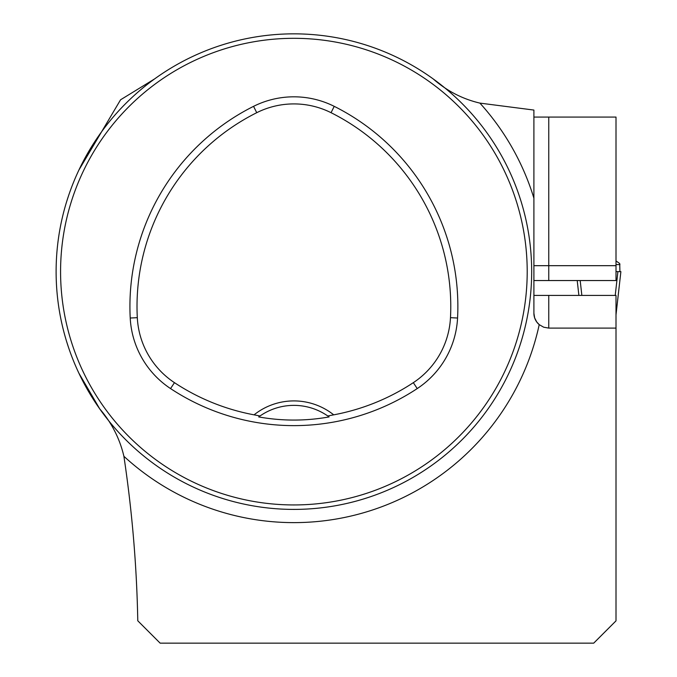 <?xml version="1.0" encoding="UTF-8"?>
<svg xmlns="http://www.w3.org/2000/svg" width="677" height="677" viewBox="0 0 677 677"><rect width="100%" height="100%" fill="white"/><g stroke="black" fill="none" stroke-linecap="round" stroke-linejoin="round"><path stroke-width="1.02" d="M433.17 78.904C446.879 90.938 462.45 99.003 479.9 103.107L533.899 110.063L533.899 313.239A14.86 14.86 0 0 0 539.222 324.638L536.802 322.066L534.669 317.962L533.899 313.239A14.86 14.86 0 0 0 539.222 324.638L543.682 327.203L548.759 328.1L616.002 328.1L616.002 620.86L593.712 643.15L160.144 643.15L137.778 620.784C136.762 566.074 132.142 511.237 123.899 456.29C119.753 438.62 111.697 422.812 99.722 408.866L78.93 373.247M548.759 295.4L616.002 295.4L616.002 328.1L548.759 328.1L548.759 295.4L533.899 295.4M581.086 643.15L557.306 643.15M154.618 78.904L120.574 99.781L78.93 170.003M533.899 280.54L616.002 280.54L616.002 117.07L533.899 117.07M56.115 271.629A237.779 237.779 0 0 0 412.784 477.547A237.779 237.779 0 0 0 412.784 65.703A237.779 237.779 0 0 0 56.115 271.629M68.369 346.954L66.947 342.57M67.184 343.307L67.48 344.246M222.657 498.484L219.221 497.375M519.42 196.305L520.841 200.68M520.605 199.943L520.308 199.004M369.219 46.095L368.567 45.875M68.369 196.305L66.862 200.959L68.369 196.305M222.208 44.91L219.221 45.875M369.219 497.155L364.844 498.568M365.58 498.34L366.519 498.035M519.42 346.954L519.64 346.294M520.605 343.307L520.308 344.246M254.07 414.84L260.002 415.983L258.69 416.922C282.157 421.119 305.632 421.119 329.098 416.922L327.786 415.983L333.719 414.84A63.9 63.9 0 0 0 254.07 414.84A216.75 216.75 0 0 1 174.463 382.666A83.009 83.009 0 0 1 137.304 317.665A216.75 216.75 0 0 1 256.735 112.695A83.009 83.009 0 0 1 331.053 112.695A216.75 216.75 0 0 1 450.484 317.665A83.009 83.009 0 0 1 413.325 382.666A216.75 216.75 0 0 1 333.719 414.84M170.553 388.581A223.85 223.85 0 0 0 417.227 388.581A90.1 90.1 0 0 0 457.567 318.029A223.85 223.85 0 0 0 334.226 106.348A90.1 90.1 0 0 0 253.553 106.348A223.85 223.85 0 0 0 130.221 318.029A90.1 90.1 0 0 0 170.553 388.581L174.463 382.666M60.575 271.629A233.32 233.32 0 0 0 410.55 473.688A233.32 233.32 0 0 0 410.55 69.57A233.32 233.32 0 0 0 60.575 271.629M258.69 416.922A59.441 59.441 0 0 1 259.672 416.211M328.117 416.211A59.441 59.441 0 0 1 329.098 416.922M260.002 415.983A59.441 59.441 0 0 1 327.786 415.983M479.9 103.107A250.989 250.989 0 0 1 533.899 198.175L533.899 247.105M616.078 260.983L619.633 263.463M619.912 271.629L619.717 263.565M619.963 264.597L616.002 264.597M577.21 280.54L578.886 295.4M616.002 271.629L620.885 271.629L616.002 314.856M581.856 295.4L580.181 280.54M617.906 271.629L615.224 295.4M616.002 311.428L616.002 313.519M539.222 324.638A250.989 250.989 0 0 1 123.899 456.29M417.227 388.581L413.325 382.666M334.226 106.348L331.053 112.695M457.567 318.029L450.484 317.665M130.221 318.029L137.304 317.665M253.553 106.348L256.735 112.695M616.002 265.68L548.759 265.68L548.759 280.54M548.759 117.07L548.759 265.68L533.899 265.68"/></g></svg>
